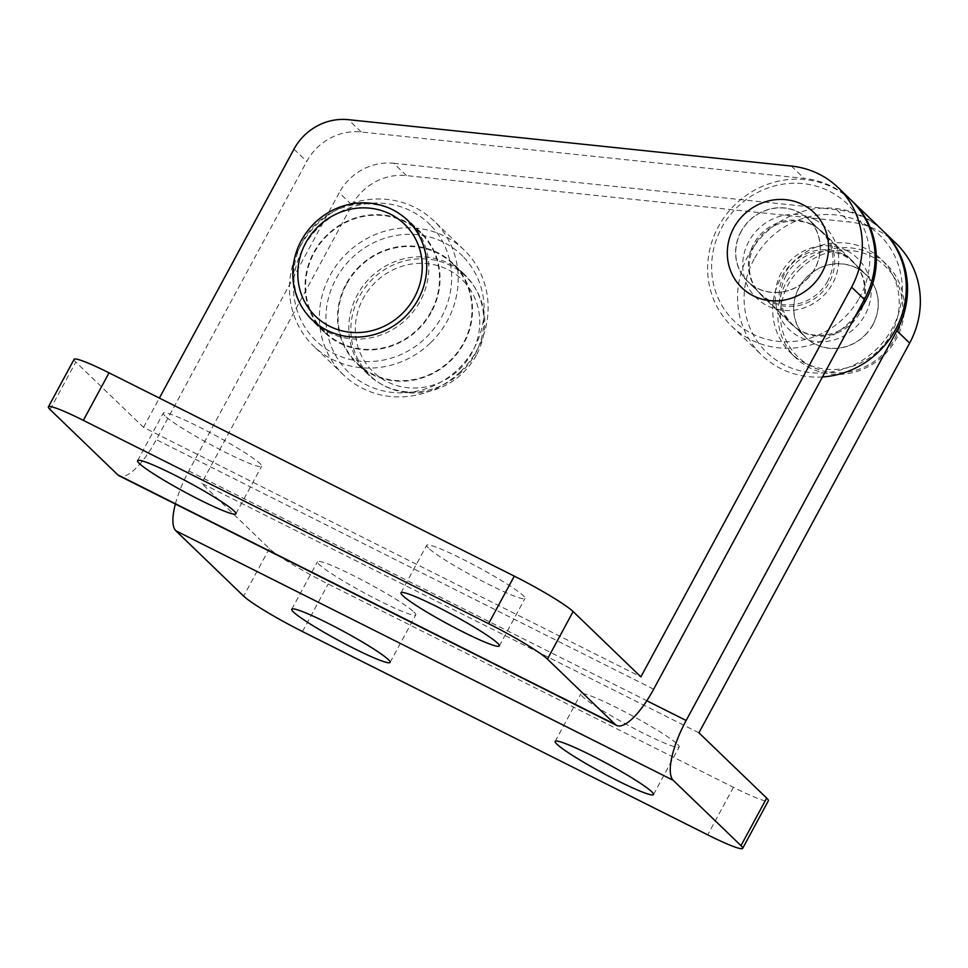 <?xml version="1.0" encoding="UTF-8"?>
<svg xmlns="http://www.w3.org/2000/svg" width="968" height="968" viewBox="0 0 968 968"><rect width="100%" height="100%" fill="white"/><g stroke="black" fill="none" stroke-linecap="round" stroke-linejoin="round"><path stroke-width="0.73" stroke-dasharray="4.84 3.63" d="M859.173 298.253A81.397 76.908 -46.1 0 0 830.338 191.749A81.397 76.908 -46.1 0 0 722.249 226.718A81.397 76.908 -46.1 0 0 751.083 333.222A81.397 76.908 -46.1 0 0 859.173 298.253M855.809 315.326A86.817 82.038 133.9 0 1 749.716 339.175A86.817 82.038 133.9 0 1 731.747 326.228A86.817 82.038 133.9 0 1 718.97 225.568A86.817 82.038 133.9 0 1 834.259 188.264A86.817 82.038 133.9 0 1 851.598 200.594M822.497 376.939A86.817 82.038 133.9 0 1 779.639 368.009A86.817 82.038 133.9 0 1 761.659 355.062A86.817 82.038 133.9 0 1 748.881 254.39A86.817 82.038 133.9 0 1 864.182 217.098A86.817 82.038 133.9 0 1 882.15 230.033M814.754 219.567A49.38 46.658 133.9 0 1 832.25 284.193A49.38 46.658 133.9 0 1 766.668 305.404A49.38 46.658 133.9 0 1 749.184 240.79A49.38 46.658 133.9 0 1 814.754 219.567M813.386 225.52A43.947 41.539 133.9 0 1 822.497 232.066A43.947 41.539 133.9 0 1 825.74 288.004A43.947 41.539 133.9 0 1 770.588 301.919A43.947 41.539 133.9 0 1 761.489 295.373A43.947 41.539 133.9 0 1 758.246 239.435A43.947 41.539 133.9 0 1 813.386 225.52M754.725 258.008A81.397 76.908 133.9 0 1 862.815 223.039A81.397 76.908 133.9 0 1 891.649 329.556A81.397 76.908 133.9 0 1 783.56 364.525A81.397 76.908 133.9 0 1 754.725 258.008M843.31 254.354A43.947 41.539 133.9 0 1 852.409 260.9A43.947 41.539 133.9 0 1 855.651 316.839A43.947 41.539 133.9 0 1 800.512 330.754A43.947 41.539 133.9 0 1 791.413 324.195A43.947 41.539 133.9 0 1 788.158 268.257A43.947 41.539 133.9 0 1 843.31 254.354M847.23 250.869A49.38 46.658 133.9 0 1 864.714 315.483A49.38 46.658 133.9 0 1 799.144 336.695A49.38 46.658 133.9 0 1 781.66 272.081A49.38 46.658 133.9 0 1 847.23 250.869M414.05 612.091A55.89 5.167 28.4 0 1 415.792 614.886A55.89 5.167 28.4 0 1 372.051 597.026A55.89 5.167 28.4 0 1 319.186 564.501A55.89 5.167 28.4 0 1 317.456 561.718A55.89 5.167 28.4 0 1 361.197 579.578A55.89 5.167 28.4 0 1 414.05 612.091M677.455 744.247A55.89 5.167 28.4 0 1 679.197 747.03A55.89 5.167 28.4 0 1 635.456 729.17A55.89 5.167 28.4 0 1 582.603 696.658A55.89 5.167 28.4 0 1 580.861 693.862A55.89 5.167 28.4 0 1 624.602 711.722A55.89 5.167 28.4 0 1 677.455 744.247M476.292 355.256A68.91 65.122 133.9 0 1 369.994 375.536A68.91 65.122 133.9 0 1 359.322 296.583A68.91 65.122 133.9 0 1 465.632 276.291A68.91 65.122 133.9 0 1 476.292 355.256M346.544 284.253A68.91 65.122 -46.1 0 0 357.204 363.218A68.91 65.122 -46.1 0 0 463.503 342.938A68.91 65.122 -46.1 0 0 452.842 263.974A68.91 65.122 -46.1 0 0 346.544 284.253M872.955 324.655A43.572 41.176 133.9 0 1 805.739 337.481A43.572 41.176 133.9 0 1 798.999 287.556A43.572 41.176 133.9 0 1 866.203 274.731A43.572 41.176 133.9 0 1 872.955 324.655M786.21 275.227A43.572 41.176 -46.1 0 0 792.949 325.163A43.572 41.176 -46.1 0 0 860.165 312.337A43.572 41.176 -46.1 0 0 853.425 262.413A43.572 41.176 -46.1 0 0 786.21 275.227M698.92 732.8L201.586 483.298L269.346 548.59A54.269 5.009 -151.6 0 0 328.176 584.019L733.417 787.323A54.269 5.009 -151.6 0 0 768.362 800.814M175.365 504.026A54.269 17.037 -63.4 0 1 188.796 470.968L339.236 192.741L352.025 205.059L201.586 483.298M896.223 243.585A86.817 82.038 -46.1 0 0 849.408 221.999L406.475 175.607A54.269 51.28 -46.1 0 0 352.025 205.059M406.475 175.607L393.686 163.277A54.269 51.28 -46.1 0 0 339.236 192.741M393.686 163.277L836.63 209.681A86.817 82.038 133.9 0 1 882.792 230.65M165.008 415.913A55.89 5.167 28.4 0 1 163.277 413.118A55.89 5.167 28.4 0 1 207.007 430.978A55.89 5.167 28.4 0 1 259.872 463.503A55.89 5.167 28.4 0 1 261.602 466.286A55.89 5.167 28.4 0 1 217.861 448.438A55.89 5.167 28.4 0 1 165.008 415.913M428.413 548.057A55.89 5.167 28.4 0 1 426.682 545.274A55.89 5.167 28.4 0 1 470.412 563.122A55.89 5.167 28.4 0 1 523.277 595.647A55.89 5.167 28.4 0 1 525.007 598.43A55.89 5.167 28.4 0 1 481.265 580.582A55.89 5.167 28.4 0 1 428.413 548.057M431.038 311.635A68.91 65.122 133.9 0 1 324.728 331.927A68.91 65.122 133.9 0 1 314.068 252.963A68.91 65.122 133.9 0 1 420.378 232.683A68.91 65.122 133.9 0 1 431.038 311.635M740.956 231.618A43.572 41.176 -46.1 0 0 747.695 281.543A43.572 41.176 -46.1 0 0 814.911 268.717A43.572 41.176 -46.1 0 0 808.159 218.792A43.572 41.176 -46.1 0 0 740.956 231.618M827.688 281.035A43.572 41.176 133.9 0 1 760.473 293.861A43.572 41.176 133.9 0 1 753.733 243.936A43.572 41.176 133.9 0 1 820.949 231.11A43.572 41.176 133.9 0 1 827.688 281.035M74.1 359.346A54.269 5.009 -151.6 0 0 75.782 362.056L143.542 427.36L640.876 676.862M143.542 427.36L159.369 398.078M850.957 199.977A86.817 82.038 -46.1 0 0 804.154 178.39L361.209 131.987A54.269 51.28 -46.1 0 0 306.759 161.45L156.32 439.678A54.269 17.037 -63.4 0 1 119.209 475.857M411.497 223.463A69.454 65.63 133.9 0 1 407.504 318.073A69.454 65.63 133.9 0 1 313.1 321.473A69.454 65.63 133.9 0 1 311.103 319.452A69.454 65.63 133.9 0 1 315.096 224.842A69.454 65.63 133.9 0 1 409.5 221.442A69.454 65.63 133.9 0 1 411.497 223.463M422.75 234.316A69.454 65.63 133.9 0 1 418.757 328.914A69.454 65.63 133.9 0 1 324.353 332.314A69.454 65.63 133.9 0 1 322.344 330.294A69.454 65.63 133.9 0 1 326.349 235.684A69.454 65.63 133.9 0 1 420.753 232.284A69.454 65.63 133.9 0 1 422.75 234.316M431.377 226.064A81.397 76.908 133.9 0 1 425.436 338.159A81.397 76.908 133.9 0 1 313.717 338.534A81.397 76.908 133.9 0 1 319.67 226.439A81.397 76.908 133.9 0 1 431.377 226.064M430.24 343.12A86.817 82.038 133.9 0 1 313.584 346.048A86.817 82.038 133.9 0 1 311.079 343.519A86.817 82.038 133.9 0 1 317.419 223.947A86.817 82.038 133.9 0 1 434.075 221.019A86.817 82.038 133.9 0 1 436.58 223.547A86.817 82.038 133.9 0 1 430.24 343.12M460.151 371.954A86.817 82.038 133.9 0 1 343.495 374.882A86.817 82.038 133.9 0 1 340.99 372.353A86.817 82.038 133.9 0 1 347.343 252.781A86.817 82.038 133.9 0 1 463.999 249.853A86.817 82.038 133.9 0 1 466.503 252.382A86.817 82.038 133.9 0 1 460.151 371.954M463.853 257.355A81.397 76.908 133.9 0 1 457.9 369.461A81.397 76.908 133.9 0 1 346.193 369.836A81.397 76.908 133.9 0 1 352.146 257.73A81.397 76.908 133.9 0 1 463.853 257.355M461.397 372.111A69.454 65.63 133.9 0 1 368.082 374.447A69.454 65.63 133.9 0 1 366.073 372.426A69.454 65.63 133.9 0 1 371.155 276.775A69.454 65.63 133.9 0 1 464.471 274.428A69.454 65.63 133.9 0 1 466.479 276.449A69.454 65.63 133.9 0 1 461.397 372.111M359.902 265.922A69.454 65.63 -46.1 0 0 356.829 363.605A69.454 65.63 -46.1 0 0 450.144 361.27A69.454 65.63 -46.1 0 0 453.218 263.586A69.454 65.63 -46.1 0 0 359.902 265.922M463.829 281.434A64.033 60.5 133.9 0 1 459.159 369.619A64.033 60.5 133.9 0 1 371.276 369.909A64.033 60.5 133.9 0 1 375.959 281.724A64.033 60.5 133.9 0 1 463.829 281.434M799.399 269.612A62.944 59.484 133.9 0 1 885.877 266.793A62.944 59.484 133.9 0 1 883.796 353.441A62.944 59.484 133.9 0 1 797.317 356.26A62.944 59.484 133.9 0 1 799.399 269.612M884.74 354.397A65.11 61.529 -46.1 0 0 886.277 264.143A65.11 61.529 -46.1 0 0 797.426 267.676A65.11 61.529 -46.1 0 0 795.902 357.918A65.11 61.529 -46.1 0 0 884.74 354.397M879.634 349.46A65.11 61.529 -46.1 0 0 881.158 259.218A65.11 61.529 -46.1 0 0 792.308 262.752A65.11 61.529 -46.1 0 0 790.783 352.993A65.11 61.529 -46.1 0 0 879.634 349.46M865.077 335.013A43.415 41.019 -46.1 0 0 866.094 274.851A43.415 41.019 -46.1 0 0 806.864 277.199A43.415 41.019 -46.1 0 0 805.848 337.36A43.415 41.019 -46.1 0 0 865.077 335.013M807.034 279.074A43.415 41.019 -46.1 0 0 808.05 218.913A43.415 41.019 -46.1 0 0 748.821 221.261A43.415 41.019 -46.1 0 0 747.804 281.422A43.415 41.019 -46.1 0 0 807.034 279.074M269.346 548.59L243.646 596.119M302.476 631.547L328.176 584.019M733.417 787.323L707.717 834.852M188.796 470.968L646.793 700.735M836.63 209.681L849.408 221.999M50.082 409.585L75.782 362.056M293.982 149.12L306.759 161.45M653.666 689.18L156.32 439.678M791.364 166.06L804.154 178.39M361.209 131.987L348.432 119.669M731.747 326.228L761.659 355.062M822.497 232.066L852.409 260.9M761.489 295.373L791.413 324.195M390.092 662.415L415.792 614.886M653.497 794.559L679.197 747.03M357.204 363.218L369.994 375.536M792.949 325.163L805.739 337.481M291.755 609.247L317.456 561.718M555.172 741.391L580.861 693.862M452.842 263.974L465.632 276.291M853.425 262.413L866.203 274.731M137.577 460.647L163.277 413.118M400.982 592.803L426.682 545.274M324.728 331.927L311.95 319.597M760.473 293.861L747.695 281.543M235.902 513.814L261.602 466.286M499.306 645.958L525.007 598.43M420.378 232.683L407.589 220.353M820.949 231.11L808.159 218.792M324.353 332.314L313.1 321.473M343.495 374.882L313.584 346.048M368.082 374.447L356.829 363.605M420.753 232.284L409.5 221.442M463.999 249.853L434.075 221.019M464.471 274.428L453.218 263.586M886.277 264.143L881.158 259.218M866.094 274.851L808.05 218.913M805.848 337.36L747.804 281.422M795.902 357.918L790.783 352.993"/><path stroke-width="1.45" d="M851.598 200.594A86.817 82.038 133.9 0 1 852.239 201.199A86.817 82.038 133.9 0 1 865.017 301.871A86.817 82.038 133.9 0 1 855.809 315.326M852.239 201.199L882.15 230.033A86.817 82.038 133.9 0 1 894.928 330.705A86.817 82.038 133.9 0 1 822.497 376.939M293.498 612.03A55.89 5.167 -151.6 0 0 346.35 644.555A55.89 5.167 -151.6 0 0 390.092 662.415A55.89 5.167 -151.6 0 0 388.362 659.619A55.89 5.167 -151.6 0 0 335.497 627.095A55.89 5.167 -151.6 0 0 291.755 609.247A55.89 5.167 -151.6 0 0 293.498 612.03M556.903 744.174A55.89 5.167 -151.6 0 0 609.755 776.699A55.89 5.167 -151.6 0 0 653.497 794.559A55.89 5.167 -151.6 0 0 651.766 791.776A55.89 5.167 -151.6 0 0 598.902 759.251A55.89 5.167 -151.6 0 0 555.172 741.391A55.89 5.167 -151.6 0 0 556.903 744.174M742.674 848.331A54.269 5.009 28.4 0 1 707.717 834.852L302.476 631.547A54.269 5.009 28.4 0 1 243.646 596.119L175.886 530.815L673.232 780.329L740.992 845.633A54.269 5.009 28.4 0 1 742.674 848.331L768.362 800.814A54.269 5.009 -151.6 0 0 766.68 798.104L698.92 732.8L909.654 343.071A86.817 82.038 -46.1 0 0 896.223 243.585L883.433 231.267A86.817 82.038 133.9 0 1 896.864 330.741L909.654 343.071M175.886 530.815A54.269 17.037 -63.4 0 1 175.365 504.026M673.232 780.329A54.269 17.037 -63.4 0 1 686.143 720.482L896.864 330.741M882.792 230.65A86.817 82.038 133.9 0 1 883.433 231.267M234.171 511.031A55.89 5.167 -151.6 0 0 181.306 478.507A55.89 5.167 -151.6 0 0 137.577 460.647A55.89 5.167 -151.6 0 0 139.307 463.442A55.89 5.167 -151.6 0 0 192.16 495.967A55.89 5.167 -151.6 0 0 235.902 513.814A55.89 5.167 -151.6 0 0 234.171 511.031M497.576 643.175A55.89 5.167 -151.6 0 0 444.723 610.651A55.89 5.167 -151.6 0 0 400.982 592.803A55.89 5.167 -151.6 0 0 402.712 595.586A55.89 5.167 -151.6 0 0 455.565 628.111A55.89 5.167 -151.6 0 0 499.306 645.958A55.89 5.167 -151.6 0 0 497.576 643.175M301.278 240.645A68.91 65.122 -46.1 0 0 311.95 319.597A68.91 65.122 -46.1 0 0 418.249 299.318A68.91 65.122 -46.1 0 0 407.589 220.353A68.91 65.122 -46.1 0 0 301.278 240.645M159.369 398.078L293.982 149.12A54.269 51.28 133.9 0 1 348.432 119.669L791.364 166.06A86.817 82.038 133.9 0 1 838.179 187.647A86.817 82.038 133.9 0 1 851.61 287.133L640.876 676.862L573.116 611.558A54.269 5.009 -151.6 0 0 514.286 576.129L109.045 372.837A54.269 5.009 -151.6 0 0 74.1 359.346L48.4 406.875A54.269 5.009 28.4 0 1 83.345 420.366L488.586 623.658A54.269 5.009 28.4 0 1 547.428 659.087L615.188 724.391L117.842 474.877L50.082 409.585A54.269 5.009 28.4 0 1 48.4 406.875M851.61 287.133L864.388 299.451L653.666 689.18A54.269 17.037 -63.4 0 1 616.543 725.359A54.269 17.037 -63.4 0 1 615.188 724.391M616.543 725.359L119.209 475.857A54.269 17.037 -63.4 0 1 117.842 474.877M864.388 299.451A86.817 82.038 -46.1 0 0 850.957 199.977L838.179 187.647M313.741 314.467A64.033 60.5 -46.1 0 0 401.623 314.176A64.033 60.5 -46.1 0 0 406.306 225.98A64.033 60.5 -46.1 0 0 318.424 226.282A64.033 60.5 -46.1 0 0 313.741 314.467M814.572 213.142A52.09 49.223 -46.1 0 0 743 215.477A52.09 49.223 -46.1 0 0 741.282 287.181A52.09 49.223 -46.1 0 0 812.854 284.858A52.09 49.223 -46.1 0 0 814.572 213.142M766.68 798.104L740.992 845.633M646.793 700.735L686.143 720.482M109.045 372.837L83.345 420.366M514.286 576.129L488.586 623.658M573.116 611.558L547.428 659.087"/></g></svg>
